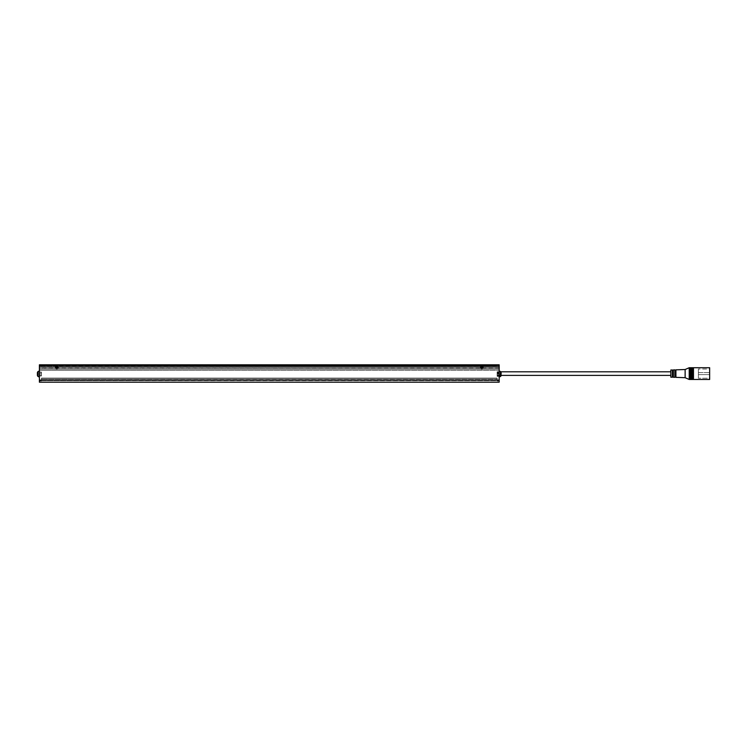 <?xml version="1.0" encoding="UTF-8"?>
<svg xmlns="http://www.w3.org/2000/svg" width="747" height="747" viewBox="0 0 747 747"><rect width="100%" height="100%" fill="white"/><g stroke="black" fill="none" stroke-linecap="round" stroke-linejoin="round"><path stroke-width="0.56" stroke-dasharray="3.73 2.8" d="M39.395 366.516L499.173 366.516L499.173 367.319L39.395 367.319L39.395 364.816L39.395 370.129L39.395 366.516L499.173 366.516L499.173 364.816L499.173 370.129L499.173 364.816L499.173 365.33L499.173 364.853L39.395 364.816L499.173 364.816L39.395 364.816L499.173 364.891L39.395 364.816L499.173 364.816L39.395 364.816L499.173 364.816L39.395 364.816L39.395 366.516M480.526 367.365A1.279 1.279 0 0 1 481.806 366.095A1.279 1.279 0 0 1 483.085 367.365A1.279 1.279 0 0 0 481.806 366.095A1.279 1.279 0 0 0 480.526 367.365L481.806 366.095L483.085 367.365L481.806 368.644L480.526 367.365A1.279 1.279 0 0 0 481.806 368.644A1.279 1.279 0 0 0 483.085 367.365A1.279 1.279 0 0 1 481.806 368.644A1.279 1.279 0 0 1 480.526 367.365L481.806 366.095L483.085 367.365L481.806 368.644L480.526 367.365M55.483 367.365A1.279 1.279 0 0 1 56.763 366.095A1.279 1.279 0 0 1 58.042 367.365A1.279 1.279 0 0 0 56.763 366.095A1.279 1.279 0 0 0 55.483 367.365L56.763 366.095L58.042 367.365L56.763 368.644L55.483 367.365A1.279 1.279 0 0 0 56.763 368.644A1.279 1.279 0 0 0 58.042 367.365A1.279 1.279 0 0 1 56.763 368.644A1.279 1.279 0 0 1 55.483 367.365L56.763 366.095L58.042 367.365L56.763 368.644L55.483 367.365M55.82 366.161L55.651 366.31A1.531 1.531 0 0 0 56.679 368.897A1.531 1.531 0 0 1 55.231 367.281A1.531 1.531 0 0 1 56.847 365.843L55.82 366.161M480.863 366.161L480.694 366.31A1.531 1.531 0 0 0 481.694 368.897A1.531 1.531 0 0 1 480.274 367.253A1.531 1.531 0 0 1 481.918 365.843L480.863 366.161M56.707 368.392L56.735 367.879A0.514 0.514 0 0 1 56.249 367.337A0.514 0.514 0 0 1 56.791 366.861L56.847 365.843A1.531 1.531 0 0 0 55.231 367.281A1.531 1.531 0 0 0 56.679 368.897L56.707 368.392M481.451 365.881L39.395 365.881L55.651 366.31L55.334 367.935L56.679 368.897L58.285 367.571L57.874 366.31L56.847 365.843A1.531 1.531 0 0 1 58.294 367.459A1.531 1.531 0 0 1 56.679 368.897A1.531 1.531 0 0 0 58.294 367.459A1.531 1.531 0 0 0 56.847 365.843L56.791 366.861A0.514 0.514 0 0 1 57.276 367.403A0.514 0.514 0 0 1 56.735 367.879L56.427 366.992L57.276 367.403L56.679 368.897A1.531 1.531 0 0 0 57.874 366.31L480.694 366.31L480.582 368.299L481.694 368.897L481.768 367.879A0.514 0.514 0 0 1 481.292 367.328A0.514 0.514 0 0 1 481.843 366.861L481.918 365.843A1.531 1.531 0 0 0 480.274 367.253A1.531 1.531 0 0 0 481.694 368.897A1.531 1.531 0 0 0 483.328 367.477A1.531 1.531 0 0 0 481.918 365.843L482.263 367.599L481.292 367.328L481.843 366.861A0.514 0.514 0 0 1 482.31 367.403A0.514 0.514 0 0 1 481.768 367.879L481.694 368.897A1.531 1.531 0 0 0 482.917 366.31L481.918 365.843A1.531 1.531 0 0 1 483.328 367.477A1.531 1.531 0 0 1 481.694 368.897L483.188 368.028L482.917 366.31L499.173 366.31L499.173 369.821L39.395 370.129L499.173 370.129L39.395 370.129L499.173 369.821L39.395 369.821L39.395 366.31L56.408 365.881L39.395 365.881L39.395 364.891L499.173 364.891L499.173 365.881L57.874 366.31L481.357 365.899M39.395 376.824L39.395 371.203A1.802 1.802 0 0 0 37.602 372.071L37.602 375.956A1.802 1.802 0 0 0 39.395 376.824L39.395 371.203L39.395 376.824A1.802 1.802 0 0 1 37.602 375.956L37.602 372.071A1.802 1.802 0 0 1 39.395 371.203L39.395 376.824M500.966 372.071L501.218 373.5L500.191 373.5L501.218 373.127L500.191 373.5L500.92 373.5L500.92 374.518L500.191 374.518L501.218 374.518L500.191 374.518L501.218 374.518L501.144 375.442L500.966 372.071A1.802 1.802 0 0 0 499.173 371.203L499.173 376.824L499.173 371.203A1.802 1.802 0 0 1 500.966 372.071L500.966 375.956A1.802 1.802 0 0 1 499.173 376.824L499.173 371.203L499.173 376.824A1.802 1.802 0 0 0 500.966 375.956L501.144 375.442L500.191 375.956L500.191 374.518L501.218 374.518L500.966 375.956M497.128 373.603L497.128 371.763L497.128 373.603L499.173 373.603L497.128 373.603L497.128 375.442L497.128 371.801L497.128 375.386L501.162 375.386L497.128 375.386L497.128 371.763L497.128 373.603L499.173 373.603L499.173 371.763L499.173 375.134L497.128 375.134L499.173 375.442L499.173 371.763L499.173 373.603L497.128 373.603L497.128 375.442L497.128 373.603M709.65 372.585L698.408 372.585L698.408 374.62L709.65 374.62L709.65 372.585L709.65 374.62L698.408 374.62L698.408 373.603L698.408 378.197L698.408 369.009L709.65 369.009L709.65 378.197L698.408 378.197L709.65 378.197L709.65 367.729L709.65 378.197L709.65 369.009L698.408 369.009L698.408 378.197L698.408 372.585L698.408 374.62L698.408 372.585L709.65 372.585L709.65 374.62L709.65 372.585M674.868 371.81L674.868 377.319L674.868 371.81M672.356 371.81L672.356 377.235L672.356 371.81M500.779 371.81L497.128 371.81L500.779 371.81M670.825 375.386L670.825 370.026L670.825 375.386M673.383 377.272L673.383 369.933L673.383 377.272M673.383 371.81L673.383 375.255L673.383 371.81M675.923 377.356L675.923 369.84L675.923 377.356M675.923 371.81L675.923 375.255L675.923 371.81M685.13 369.513L685.13 377.693L685.13 369.513M689.22 367.729L689.22 379.476L689.22 367.729M689.892 367.729L689.892 379.476L689.892 367.729M690.405 367.729L690.405 379.476L690.405 367.729M690.91 367.729L690.91 379.476L690.91 367.729M691.423 367.729L691.423 379.476L691.423 367.729M691.937 367.729L691.937 379.476L691.937 367.729M692.441 367.729L692.441 379.476L692.441 367.729M692.955 367.729L692.955 379.476L692.955 367.729M693.468 367.729L693.468 379.476L693.468 367.729M698.408 369.009L698.408 372.706L698.408 369.009M499.173 372.986L497.128 372.986L499.173 372.986L499.173 376.357L499.173 371.763L499.173 372.986L497.128 372.986L497.128 371.763L499.173 371.763L499.173 372.986L499.173 371.763L497.128 371.763L497.128 372.986L499.173 372.986L499.173 375.134L497.128 375.134L497.128 376.357L499.173 376.357L499.173 375.134L499.173 376.357L497.128 376.357L497.128 375.134L499.173 375.134L497.128 375.237L497.128 376.255L500.191 375.75L500.042 371.913L497.128 371.763L499.173 371.763L497.128 371.763L499.173 371.763L497.128 371.763L497.128 372.781L499.173 372.781L497.128 372.781L497.128 371.763L500.191 372.277L500.042 376.105L497.128 376.255L497.128 375.237L499.173 375.237L497.128 375.237L499.173 375.237L499.173 372.986M499.173 382.034L499.173 365.33L39.395 365.33L39.395 380.139L39.395 365.33L499.173 365.33L499.173 382.184L39.395 382.184L39.395 380.923L41.44 380.942L39.395 380.942L41.44 380.858L39.395 380.942L39.395 380.139L499.173 380.139L39.395 380.139L39.395 382.184L39.395 380.858L39.395 382.034L499.173 382.034L499.173 380.858L497.128 380.942L499.173 380.942L497.128 380.942L499.173 380.858L497.128 380.942L497.128 380.428L41.44 380.596L41.44 379.831L41.44 380.942L41.44 380.232L497.128 379.831L497.128 380.596L41.44 380.596L39.395 380.942L39.395 382.034L499.173 382.034L39.395 382.184L499.173 382.184L39.395 382.034L39.395 380.942L41.44 380.596L497.128 380.232L41.44 380.232L497.128 380.596L499.173 380.942L499.173 382.034M499.173 373.603L499.173 375.442L499.173 373.603M499.173 376.357L497.128 376.357L499.173 376.357M500.92 375.956L500.191 375.956L501.144 375.442L500.191 375.956L500.92 375.956L500.191 375.956L500.191 374.518L500.191 375.956L500.92 375.956L500.191 375.956L500.191 373.5L500.191 374.518L501.218 374.518L500.191 374.518L500.191 375.956L500.191 374.518L500.929 374.518L500.191 374.518L500.92 374.518L500.191 374.518L500.191 372.071L500.191 373.5L501.218 373.5L500.191 373.5L500.92 373.5L500.191 373.5L500.191 374.518L501.218 374.518L500.191 374.518L500.191 373.5L501.218 373.5L500.191 373.5L500.191 372.071L500.92 372.071L500.191 372.071L500.92 372.071L500.191 372.071L500.191 373.5L501.218 373.5L500.191 373.5L500.92 373.5L500.191 373.5L500.191 372.071L500.92 372.071L500.191 372.071L500.92 372.071L500.191 372.071L500.191 375.956L500.191 372.071L500.191 374.518L501.218 374.518L501.144 375.442L501.218 374.518M501.144 372.585L501.218 373.5M500.92 373.5L500.92 374.518M37.602 375.956L37.425 372.576L38.368 372.071L38.368 374.518L37.35 374.518L37.602 372.071M37.415 375.442L37.639 372.071L38.368 372.071L37.639 372.071L37.35 373.127L38.368 373.5L37.35 373.5L37.425 372.576L37.35 373.5L38.368 373.5L38.368 372.071L37.639 372.071L38.368 372.071L38.368 373.5L37.35 373.5L38.368 373.5L37.602 374.014L38.368 374.518L38.368 375.956L38.368 374.518L37.35 374.518L38.368 374.518L37.639 374.518L38.368 374.518L38.368 373.5L38.368 374.518L37.35 374.518L37.425 375.442M37.639 375.956L38.368 375.956L37.639 375.956L38.368 375.956L37.639 375.956L38.368 375.956L38.368 374.518L37.35 374.518L38.368 374.518L38.368 375.956L37.639 375.956M37.35 374.891L38.368 374.518L37.35 374.518M37.639 374.518L38.368 374.518L37.639 374.518L38.368 374.518L37.639 374.518L38.368 374.518L38.368 373.5L37.35 373.5L38.368 373.5L38.368 372.071L37.639 372.071M37.35 373.127L37.425 372.576M38.368 375.956L38.368 372.071L38.368 375.956M497.128 372.781L499.173 372.781L497.128 372.781L497.128 371.763L497.128 372.781M497.128 376.255L499.687 376.255L497.128 376.255L497.128 375.237L497.128 376.255M499.687 376.255A0.514 0.514 0 0 0 500.191 375.75A0.514 0.514 0 0 1 499.687 376.255M500.191 375.75L500.191 372.277L500.191 375.75M499.687 371.763A0.514 0.514 0 0 1 500.191 372.277A0.514 0.514 0 0 0 499.687 371.763L499.173 371.763L499.687 371.763M41.44 379.831L497.128 380.232L41.44 379.831M57.248 366.628L57.65 367.421L56.277 368.112L55.876 367.319L57.248 366.628L55.876 367.319L57.164 368.159L57.65 367.421L56.277 368.112L55.876 367.319L57.248 366.628L57.65 367.421L57.248 366.628L55.876 367.319L57.164 368.159L57.248 366.628M482.301 366.637L482.188 368.168L481.311 368.103L480.919 367.309L482.301 366.637L480.919 367.309L482.188 368.168L482.683 367.431L482.188 368.168L480.919 367.309L482.301 366.637L482.683 367.431L481.423 366.572L480.919 367.309L482.188 368.168L482.301 366.637M499.173 382.184L39.395 382.184L499.173 382.184M39.395 370.129L499.173 370.129L39.395 370.129M499.173 368.159L39.395 368.43L499.173 368.43L39.395 368.159L39.395 367.319L499.173 367.319L499.173 368.159M499.173 369.821L499.173 368.43L39.395 368.43L39.395 369.821L499.173 369.821M499.173 366.31L482.16 365.881L499.173 366.31M497.128 380.232L41.44 380.139L497.128 380.232M497.128 371.763L497.128 372.986L497.128 371.763L499.173 371.763M497.128 375.134L497.128 376.357L497.128 375.134M497.128 374.014L497.128 372.071L497.128 374.014L499.173 374.014L497.128 374.014L497.128 375.956L497.128 372.071L497.128 374.014L497.128 372.482L499.173 372.482L499.173 375.545L497.128 375.545L497.128 372.482L497.128 374.312L499.173 374.014L499.173 372.071L499.173 375.956L499.173 372.482L497.128 372.482L497.128 375.545L497.128 374.312L497.128 375.545L499.173 375.545L499.173 372.482L499.173 374.312L497.128 374.014L497.128 375.956L497.128 372.071L497.128 374.014L499.173 374.014L499.173 375.956L499.173 374.014L497.128 374.014L497.128 375.956L497.128 372.071L497.128 374.014L497.128 372.482L499.173 372.482L499.173 375.545L499.173 374.312L499.173 375.545L497.128 375.545L497.128 372.482L497.128 374.312L499.173 374.014L499.173 372.071L499.173 375.956L499.173 372.482L497.128 372.482L497.128 375.545L497.128 374.312L497.128 375.545L499.173 375.545L499.173 372.482L499.173 374.312L497.128 374.014L497.128 375.956L497.128 374.014M499.173 375.545L499.173 374.312L499.173 375.545M499.173 374.014L499.173 375.956L499.173 374.014M39.395 374.014L39.395 372.071L39.395 374.014L41.44 374.014L39.395 374.014L39.395 375.956L39.395 372.071L39.395 375.545L41.44 375.545L41.44 372.482L39.395 372.482L41.44 372.482L41.44 375.545L39.395 375.545L39.395 372.482L39.395 374.312L41.44 374.014L41.44 372.071L41.44 374.014L39.395 374.014L39.395 375.956L39.395 372.071L39.395 374.014L41.44 374.014L41.44 375.956L41.44 372.071L41.44 375.956L41.44 373.715L39.395 374.014L39.395 372.071L39.395 375.956L39.395 372.482L39.395 375.545L41.44 375.545L41.44 372.482L41.44 373.715L41.44 372.482L39.395 372.482L41.44 372.482L41.44 375.545L39.395 375.545L39.395 372.482L39.395 374.312L41.44 374.014L41.44 372.071L41.44 374.014L39.395 374.014L39.395 375.956L39.395 374.014M39.395 375.545L39.395 374.312L39.395 375.545M41.44 374.014L41.44 375.956L41.44 374.014M41.44 372.482L41.44 373.715L41.44 372.482M41.44 378.299L497.128 378.094L497.128 379.793L497.128 378.299L497.128 379.793L41.44 379.793L41.44 378.094L41.44 379.793L41.44 378.299L41.44 379.793L497.128 379.793L497.128 378.299L41.44 378.299M497.128 378.402L497.128 379.747L497.128 378.402L41.44 378.094L497.128 378.094L41.44 378.094L497.128 378.402L41.44 378.402L41.44 379.793L497.128 379.793L41.44 379.532L497.128 379.532L497.128 378.402L497.128 379.793L41.44 379.793L497.128 379.532L41.44 379.532L41.44 378.402L497.128 378.402M497.128 378.094L41.44 378.094L497.128 378.094M497.128 375.442L499.173 375.442M497.128 372.071L499.173 372.071L497.128 372.071M497.128 375.956L499.173 375.956L497.128 375.956M39.395 372.071L41.44 372.071L39.395 372.071M39.395 375.956L41.44 375.956L39.395 375.956"/><path stroke-width="1.12" d="M37.602 372.071L37.35 373.127L37.602 372.071A1.802 1.802 0 0 1 39.395 371.203A1.802 1.802 0 0 0 37.602 372.071L37.602 375.956A1.802 1.802 0 0 0 39.395 376.824A1.802 1.802 0 0 1 37.602 375.956L37.35 374.891L37.602 375.956M37.425 373.5L37.602 374.014L37.639 373.5M499.173 371.203A1.802 1.802 0 0 1 500.966 372.071A1.802 1.802 0 0 0 499.173 371.203M500.966 375.956L501.218 374.891L500.966 375.956A1.802 1.802 0 0 1 499.173 376.824A1.802 1.802 0 0 0 500.966 375.956L500.966 372.071M693.468 379.476L709.65 379.476L709.65 367.729L693.468 367.729L693.468 379.476L693.468 367.729L692.955 367.729L692.955 379.476L693.468 379.476L692.955 379.476L692.955 367.729L692.441 367.729L692.441 379.476L692.955 379.476L692.441 379.476L692.441 367.729L691.937 367.729L691.937 379.476L692.441 379.476L691.937 379.476L691.937 367.729L691.423 367.729L691.423 379.476L691.937 379.476L691.423 379.476L691.423 367.729L690.91 367.729L690.91 379.476L691.423 379.476L690.91 379.476L690.91 367.729L690.405 367.729L690.405 379.476L690.91 379.476L690.405 379.476L690.405 367.729L689.892 367.729L689.892 379.476L690.405 379.476L689.892 379.476L689.892 367.729L689.22 367.729L689.22 379.476L689.892 379.476L689.22 379.476L689.22 367.729L685.13 369.513L685.13 377.693L689.22 379.476L685.13 377.693L685.13 369.513L675.923 369.84L675.923 377.356L685.13 377.693L675.923 377.356L675.923 369.84L685.13 369.513L689.22 367.729L709.65 367.729L709.65 379.476L693.468 379.476M674.868 375.386L675.923 375.386L674.868 375.386M675.923 371.81L674.868 371.81L675.923 371.81M674.868 369.877L673.383 369.933L673.383 377.272L674.868 377.319L674.868 369.877L673.383 369.933L673.383 377.272L674.868 377.319L674.868 369.877M672.356 375.386L673.383 375.386L672.356 375.386M673.383 371.81L672.356 371.81L673.383 371.81M672.356 369.97L670.825 370.026L670.825 377.179L672.356 377.235L672.356 369.97L670.825 370.026L670.825 377.179L672.356 377.235L672.356 369.97M501.162 375.386L670.825 375.386L501.162 375.386M670.825 371.81L500.779 371.81L670.825 371.81M499.173 364.816L499.173 382.184L499.173 380.139L39.395 380.139L39.395 382.184L499.173 382.184L39.395 382.184L39.395 365.33L39.395 380.139L499.173 380.139L499.173 364.816L39.395 364.816L39.395 365.33L499.173 365.33L39.395 365.33L39.395 364.816L499.173 364.816M500.92 373.5L500.92 374.518M501.218 373.5L500.92 372.071M37.35 374.518L37.425 375.442M37.415 375.442L37.639 375.956M37.415 372.585L37.35 373.5"/></g></svg>

